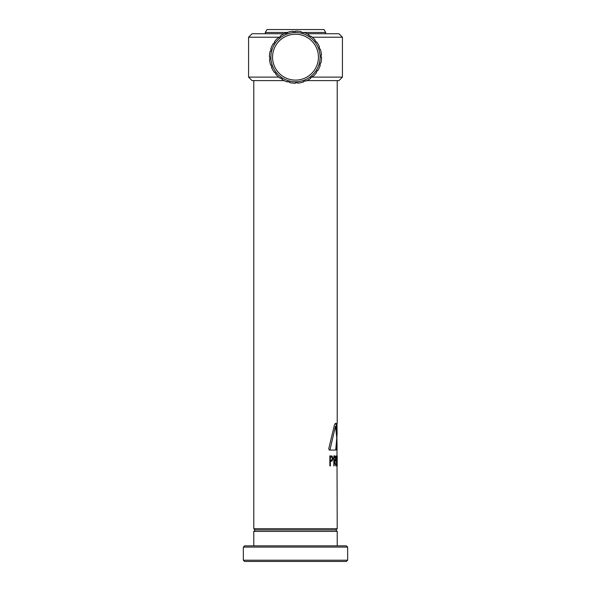 <?xml version="1.0" encoding="UTF-8"?>
<svg xmlns="http://www.w3.org/2000/svg" width="591" height="591" viewBox="0 0 591 591"><rect width="100%" height="100%" fill="white"/><g stroke="black" fill="none" stroke-linecap="round" stroke-linejoin="round"><path stroke-width="0.89" d="M275.849 74.303A26.07 26.07 0 0 0 280.023 78.152L280.237 77.827L282.321 79.216L282.106 79.541A26.07 26.07 0 0 0 287.263 81.905L287.366 81.536L289.782 82.208L289.679 82.585A26.07 26.07 0 0 0 295.315 83.242L295.301 82.851L297.798 82.747L297.812 83.139A26.07 26.07 0 0 0 303.382 82.023L303.242 81.661L305.591 80.79L305.724 81.152A26.07 26.07 0 0 0 310.674 78.374L310.43 78.064L312.395 76.512L312.639 76.815A26.07 26.07 0 0 0 316.481 72.641L316.163 72.427L317.552 70.344L317.869 70.558A26.07 26.07 0 0 0 320.241 65.402L319.864 65.298L320.544 62.89L320.913 62.993A26.07 26.07 0 0 0 321.57 57.357L321.186 57.371L321.083 54.867L321.467 54.852A26.07 26.07 0 0 0 320.352 49.289L319.99 49.422L319.118 47.073L319.487 46.94A26.07 26.07 0 0 0 316.702 41.991L316.399 42.234L314.848 40.269L315.151 40.033A26.07 26.07 0 0 0 310.977 36.184L310.763 36.509L308.679 35.12L308.894 34.795A26.07 26.07 0 0 0 303.737 32.431L303.634 32.8L301.218 32.128L301.321 31.751A26.07 26.07 0 0 0 295.685 31.094L295.699 31.478L293.202 31.582L293.188 31.197A26.07 26.07 0 0 0 287.618 32.313L287.758 32.675L285.409 33.547L285.276 33.185A26.07 26.07 0 0 0 280.326 35.962L280.57 36.265L278.605 37.817L278.361 37.514A26.07 26.07 0 0 0 274.52 41.688L274.837 41.902L273.448 43.985L273.131 43.771A26.07 26.07 0 0 0 270.759 48.935L271.136 49.038L270.456 51.447L270.087 51.343A26.07 26.07 0 0 0 269.43 56.98L269.814 56.965L269.917 59.462L269.533 59.484A26.07 26.07 0 0 0 270.648 65.047L271.01 64.914L271.882 67.256L271.513 67.396A26.07 26.07 0 0 0 274.298 72.338L274.601 72.102L276.152 74.067L275.849 74.303M294.495 32.571A24.615 24.615 0 0 0 274.704 70.336A24.615 24.615 0 0 0 317.301 68.593A24.615 24.615 0 0 0 294.495 32.571M294.562 34.241A22.946 22.946 0 0 0 276.115 69.442A22.946 22.946 0 0 0 315.823 67.817A22.946 22.946 0 0 0 294.562 34.241M311.649 77.111L342.433 77.111L342.433 37.226L312.299 37.226M279.351 37.226L248.567 37.226L248.567 77.111L278.701 77.111M342.433 77.111L338.931 80.612L306.906 80.612M284.094 80.612L252.069 80.612L248.567 77.111M248.567 37.226L252.069 33.724L284.094 33.724M306.906 33.724L338.931 33.724L342.433 37.226M330.362 460.271L331.292 460.293L332.563 458.594L331.329 456.932L330.362 456.932L330.288 460.271L331.226 460.293M334.174 460.271L334.824 460.286L335.629 458.579L334.838 456.932L334.174 456.932L334.092 460.271L334.742 460.286M330.288 460.271L330.362 456.932M334.092 460.271L334.174 456.932M336.966 433.476L336.309 425.165L335.481 423.37M336.966 423.474L337.136 434.422M336.966 434.016L336.737 450.061M335.496 426.229L336.774 437.983L335.71 450.061M329.948 450.061L335.444 426.222M330.362 461.298L330.362 465.915L329.859 465.915L329.859 455.905L332.083 456.053L332.969 458.586L332.046 461.128L330.288 461.298L330.288 465.915M330.864 455.905L332.009 456.053L332.888 458.586L331.972 461.128L330.679 461.298M334.174 461.298L333.826 465.915L333.826 455.905L335.311 456.038L335.865 458.579C335.814 460.522 335.466 461.431 334.824 461.298L335.895 465.915L334.44 461.298L334.092 465.915M334.491 455.905L335.23 456.038L335.784 458.579C335.74 460.522 335.392 461.423 334.742 461.298L335.814 465.915M336.53 461.039L336.36 455.905L336.53 460.012L337.143 460.012L337.188 455.905L337.188 465.915L337.143 461.039L336.449 461.039L336.449 465.915M337.106 460.012L337.106 461.039M336.449 455.905L336.53 460.012M335.998 427.685L336.774 437.983M337.217 462.576L337.217 461.549M337.136 423.378L335.348 423.415L334.491 424.774L328.751 448.702L329.261 450.061L335.873 450.061L336.863 437.983M336.944 437.983L337.217 528.701L335.969 529.95L255.031 529.95L253.783 528.701L337.217 528.701M336.959 424.02L337.092 423.474M335.969 529.95L255.031 529.95M243.352 560.202L347.648 560.202L346.392 561.45L244.608 561.45L243.352 560.202L243.352 547.096L347.648 547.096L347.648 560.202M243.352 547.096L244.608 545.848L346.392 545.848L347.648 547.096M335.969 530.164L337.217 531.412L253.783 531.412L253.783 545.848M287.677 32.468L265.3 32.468L265.3 33.724M265.3 32.468L266.984 29.55L324.016 29.55L325.7 32.468L303.863 32.468M303.722 32.468L302.452 32.468M337.047 443.627L337.047 450.061M253.783 80.612L253.783 528.701M337.217 80.612L337.217 423.37M255.031 530.164L253.783 531.412M337.217 531.412L337.217 545.848M325.7 33.724L325.7 32.468"/></g></svg>
